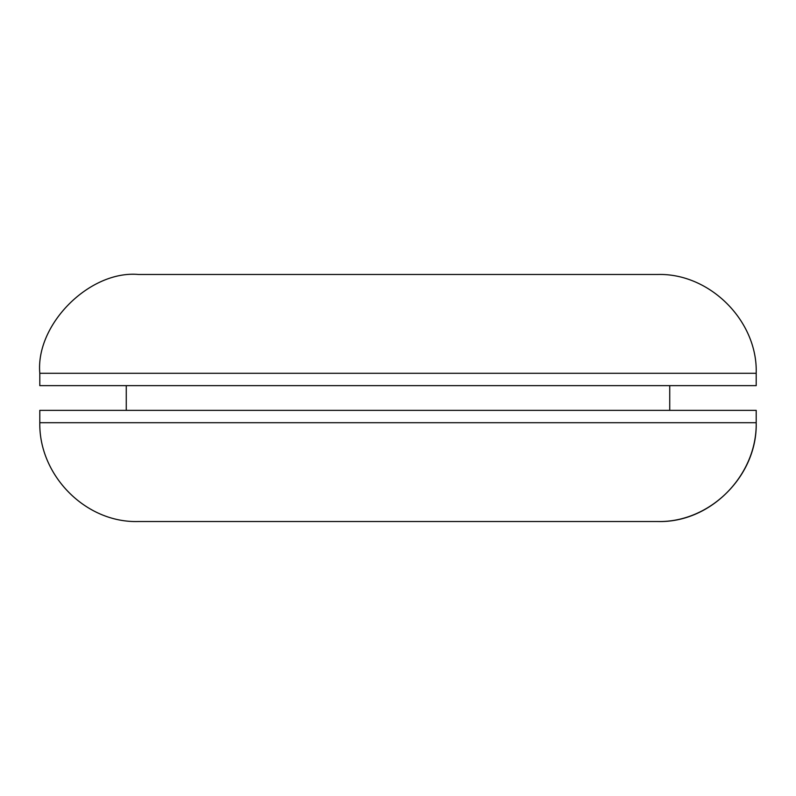 <?xml version="1.0" encoding="UTF-8"?>
<svg xmlns="http://www.w3.org/2000/svg" width="796" height="796" viewBox="0 0 796 796"><rect width="100%" height="100%" fill="white"/><g stroke="black" fill="none" stroke-linecap="round" stroke-linejoin="round"><path stroke-width="1.19" d="M657.387 521.519L138.613 521.519C85.451 523.251 38.815 475.142 39.8 422.706L756.2 422.706C757.543 475.481 710.221 522.902 657.387 521.519C710.549 523.251 757.185 475.142 756.2 422.706L756.2 410.348L39.8 410.348L126.266 410.348L126.266 385.652M128.166 410.348L126.266 410.348M756.2 373.294L756.2 385.652L39.8 385.652L39.8 373.294C35.382 324.41 89.729 270.063 138.613 274.481L657.387 274.481C709.694 272.819 757.862 320.987 756.2 373.294L39.8 373.294M570.921 422.706L756.17 422.706M669.735 410.348L669.735 385.652M39.8 422.706L39.8 410.348"/></g></svg>
